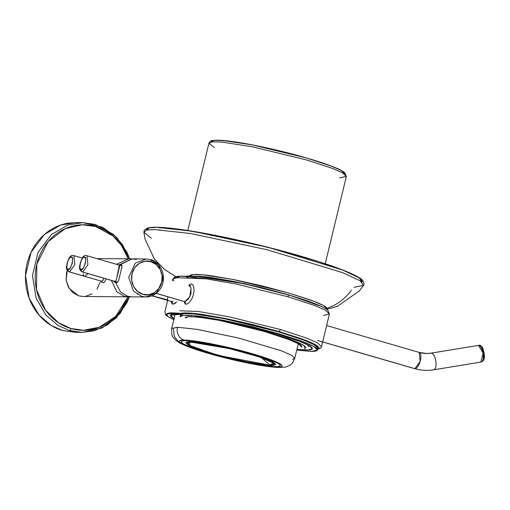 <?xml version="1.0" encoding="UTF-8"?>
<svg xmlns="http://www.w3.org/2000/svg" width="510" height="510" viewBox="0 0 510 510"><rect width="100%" height="100%" fill="white"/><g stroke="black" fill="none" stroke-linecap="round" stroke-linejoin="round"><path stroke-width="0.76" d="M129.157 296.839L120.124 313.452L107.565 324.876L94.229 330.799L82.008 332.373L69.577 330.55L58.102 325.482L46.027 315.174L36.102 298.203L32.468 275.604L38.04 252.329L51.351 234.568L67.639 225.108L82.818 222.634L67.639 225.108L51.351 234.568L38.04 252.329L32.468 275.604L36.102 298.203L46.027 315.174L58.102 325.482L69.577 330.55A2.11 0.842 -73.8 0 0 70.941 328.517C77.099 330.308 83.34 330.729 89.658 329.791C95.969 328.854 101.885 326.63 107.4 323.11C112.908 319.591 117.6 315.046 121.469 309.481L127.984 296.833L115.674 316.436L99.201 327.267L83.551 330.27L70.941 328.517L58.433 322.702L45.549 310.233L36.497 289.623L36.841 264.033L48.112 241.612L65.293 228.62L82.129 224.77L95.625 226.504L112.882 235.9L121.482 245.444L128.252 258.851L124.848 250.971C121.654 244.927 117.523 239.783 112.455 235.543C107.393 231.304 101.783 228.289 95.625 226.504C89.467 224.719 83.226 224.292 76.914 225.229C70.597 226.166 64.681 228.391 59.173 231.91C53.658 235.429 48.966 239.974 45.097 245.54C41.233 251.105 38.479 257.269 36.841 264.033C35.203 270.797 34.807 277.644 35.655 284.58C36.497 291.51 38.518 297.999 41.718 304.049C44.918 310.093 49.049 315.237 54.111 319.477C59.173 323.716 64.783 326.731 70.941 328.517A2.11 0.842 106.2 0 1 69.577 330.55L82.008 332.373L69.577 330.55L58.102 325.482L46.027 315.174L36.102 298.203L32.468 275.604L38.04 252.329L51.351 234.568L67.639 225.108L82.818 222.634L67.639 225.108L51.351 234.568L38.04 252.329L32.468 275.604L36.102 298.203L46.027 315.174L58.102 325.482L69.577 330.55A2.11 0.842 -73.8 0 0 70.941 328.517C77.099 330.308 83.34 330.729 89.658 329.791C95.969 328.854 101.885 326.63 107.4 323.11C112.908 319.591 117.6 315.046 121.469 309.481L127.984 296.833L115.674 316.436L99.201 327.267L83.551 330.27L70.941 328.517L58.433 322.702L45.549 310.233L36.497 289.623L36.841 264.033L48.112 241.612L65.293 228.62L82.129 224.77L95.625 226.504L112.882 235.9L121.482 245.444L128.252 258.851L124.848 250.971C121.654 244.927 117.523 239.783 112.455 235.543C107.393 231.304 101.783 228.289 95.625 226.504C89.467 224.719 83.226 224.292 76.914 225.229C70.597 226.166 64.681 228.391 59.173 231.91C53.658 235.429 48.966 239.974 45.097 245.54C41.233 251.105 38.479 257.269 36.841 264.033C35.203 270.797 34.807 277.644 35.655 284.58C36.497 291.51 38.518 297.999 41.718 304.049C44.918 310.093 49.049 315.237 54.111 319.477C59.173 323.716 64.783 326.731 70.941 328.517A2.11 0.842 106.2 0 1 69.577 330.55L82.008 332.373L94.229 330.799L107.565 324.876L120.124 313.452L129.157 296.839L120.124 313.452L107.565 324.876L94.229 330.799L82.008 332.373L69.577 330.55L58.102 325.482L46.027 315.174L36.102 298.203L32.468 275.604L38.04 252.329L51.351 234.568L67.639 225.108L82.818 222.634L95.249 224.457L113.418 234.428L122.438 244.59L129.438 258.857L122.438 244.59L113.418 234.428L95.249 224.457L113.418 234.428L122.438 244.59L129.438 258.857M129.616 258.857L126.996 252.284L116.72 237.424L102.465 227.179L82.818 222.634L102.465 227.179L116.72 237.424L126.996 252.284L129.616 258.857L126.996 252.284L116.72 237.424L102.465 227.179L82.818 222.634L75.843 222.583L60.671 225.057L44.376 234.517L31.072 252.278L25.5 275.553L29.134 298.152L39.06 315.123L51.134 325.431L62.609 330.499L75.04 332.322L62.609 330.499L51.134 325.431L39.06 315.123L29.134 298.152L25.5 275.553L31.072 252.278L44.376 234.517L60.671 225.057L75.843 222.583L60.671 225.057L44.376 234.517L31.072 252.278L25.5 275.553L29.134 298.152L39.06 315.123L51.134 325.431L62.609 330.499L75.04 332.322L82.008 332.373L101.739 328.115L116.363 317.851L126.907 302.781L129.336 296.845L126.907 302.781L116.363 317.851L101.739 328.115L82.008 332.373L75.04 332.322L82.008 332.373L101.739 328.115L116.363 317.851L126.907 302.781L129.336 296.845M76.78 222.596L68.818 223.08C62.245 224.056 56.1 226.37 50.362 230.029C44.631 233.688 39.755 238.412 35.732 244.201C31.709 249.989 28.847 256.402 27.145 263.434C25.443 270.472 25.028 277.593 25.908 284.803C26.788 292.013 28.891 298.764 32.213 305.05C35.541 311.342 39.837 316.691 45.103 321.102C50.369 325.507 56.202 328.644 62.609 330.499L75.875 332.329M83.436 296.508L78.84 295.876L72.783 292.619L68.321 287.066L66.134 280.054L66.568 272.659L67.275 270.325L66.147 280.143L69.156 288.494L78.84 295.876L83.436 296.508L78.84 295.876L72.783 292.619L68.321 287.066L66.134 280.054L66.568 272.659L67.275 270.325L66.147 280.143L69.156 288.494L78.84 295.876L83.143 296.501L128.443 296.839L124.14 296.208L116.796 291.765L111.441 280.423L116.796 291.765L124.14 296.208L128.443 296.839M100.005 282.361L97.027 289.023M91.966 293.926L85.578 296.335M116.471 264.308L128.724 258.851L116.471 264.308M288.131 296.82L236.857 284.153L206.219 278.842L187.597 278.116L206.219 278.842L236.857 284.153L288.131 296.82L314.829 305.554L325.456 310.252L329.428 313.962L325.456 310.252L314.829 305.554L288.131 296.82A2.11 0.842 -73.8 0 0 287.857 294.793A2.11 0.842 106.2 0 1 288.131 296.82L236.857 284.153L206.219 278.842L176.804 277.708L172.782 279.136L176.804 277.708L206.219 278.842L236.857 284.153L288.131 296.82L314.829 305.554L325.456 310.252L329.428 313.962L323.64 315.46L329.428 313.962L325.456 310.252L314.829 305.554L288.131 296.82A2.11 0.842 -73.8 0 0 287.857 294.793A2.11 0.842 -73.8 0 0 287.755 294.774A2.11 0.842 106.2 0 1 287.857 294.793A2.11 0.842 106.2 0 1 288.131 296.82M179.698 310.762L198.326 311.489L228.958 316.793L280.232 329.466L306.931 338.2L317.558 342.898L321.536 346.609L317.558 342.898L306.931 338.2L280.232 329.466L228.958 316.793L198.326 311.489L179.698 310.762L198.326 311.489L228.958 316.793L280.232 329.466A2.11 0.842 106.2 0 1 278.868 331.5L300.785 338.5C307.02 340.731 311.712 342.701 314.855 344.397C317.998 346.099 319.362 347.399 318.935 348.298L317.666 349.14L317.341 345.92L307.46 341.024L278.868 331.5A2.11 0.842 -73.8 0 0 280.232 329.466L306.931 338.2L317.558 342.898L321.536 346.609L317.558 342.898L306.931 338.2L280.232 329.466L228.958 316.793L198.326 311.489L179.698 310.762M252.444 324.468L278.868 331.5L300.785 338.5C307.02 340.731 311.712 342.701 314.855 344.397C317.998 346.099 319.362 347.399 318.935 348.298L317.666 349.14L317.341 345.92L307.46 341.024L278.868 331.5A2.11 0.842 -73.8 0 0 280.232 329.466A2.11 0.842 106.2 0 1 278.868 331.5L252.444 324.468L225.528 318.476L252.444 324.468M202.228 314.428L225.528 318.476L202.228 314.428C195.394 313.471 190.013 312.981 186.086 312.949C190.013 312.981 195.394 313.471 202.228 314.428M179.558 314.262C179.985 313.363 182.159 312.923 186.086 312.949C182.159 312.923 179.985 313.363 179.558 314.262M309.666 301.773C315.907 304.005 320.592 305.974 323.742 307.67C320.592 305.974 315.907 304.005 309.666 301.773M190.064 276.605L194.973 276.229C198.9 276.254 204.28 276.745 211.114 277.708L234.415 281.749L261.324 287.742L234.415 281.749L211.114 277.708C204.28 276.745 198.9 276.254 194.973 276.229L190.064 276.605M184.652 301.671L156.181 293.409L184.837 301.671L156.232 293.371L184.837 301.671L156.232 293.371L184.837 301.671L188.209 299.389L190.944 293.722L190.995 287.857L188.783 285.351M117.638 282.17L82.288 271.964L117.638 282.17M117.6 282.215L82.288 271.964L114.877 281.367L82.665 272.021L87.898 264.754L86.993 255.752L87.898 264.754L82.665 272.021L87.898 264.754L86.993 255.752L87.898 264.754L82.665 272.021A2.11 1.925 -89.6 0 1 81.3 269.439L82.416 268.98L83.583 267.661L85.4 263.338L85.68 259.003L85.151 257.671L84.265 257.199L83.149 257.658L81.982 258.978L80.172 263.3L79.885 267.635L80.414 268.968L81.3 269.439C77.673 271.594 81.689 255 84.265 257.199C87.892 255.045 83.882 271.639 81.3 269.439A2.11 1.925 90.4 0 0 82.665 272.021L114.877 281.367L115.987 280.621L116.631 278.632L119.423 267.081L119.627 265.589L118.83 265.047M179.507 341.113C179.82 340.45 181.42 340.132 184.308 340.151L196.178 341.241L213.314 344.212L233.102 348.617L252.533 353.787L268.642 358.938L278.989 363.273C281.303 364.522 282.304 365.479 281.992 366.142C281.679 366.805 280.079 367.13 277.191 367.111L265.321 366.021L248.191 363.05L228.403 358.638L208.972 353.468L192.856 348.324L182.51 343.989C180.196 342.739 179.195 341.783 179.507 341.113M261.177 364.535L271.62 365.492L275.846 364.644L273.201 362.119L264.097 358.3L249.919 353.768L232.815 349.222L215.405 345.34L200.328 342.726L189.879 341.77L185.659 342.618L188.298 345.142L197.402 348.961L211.586 353.487L228.684 358.039L246.094 361.915L261.177 364.535M189.828 276.248L187.125 276.337M298.286 343.727L294.755 358.313L292.16 355.597L281.788 350.937L239.062 338.162L197.319 329.403L177.486 327.254A10.551 9.614 90.4 0 0 184.308 340.151C188.815 339.654 217.859 343.81 252.533 353.787C286.607 363.764 285.428 367.697 277.191 367.111C272.691 367.602 243.64 363.445 208.972 353.468C174.892 343.498 176.071 339.564 184.308 340.151A10.551 9.614 -89.6 0 1 177.486 327.254L171.685 328.542L177.486 327.254L197.319 329.403L239.062 338.162L281.788 350.937L292.16 355.597L294.755 358.313L292.428 359.422M271.62 365.492L219.16 355.604L189.745 345.876L186.928 341.968L189.879 341.77L228.76 348.253L259.788 356.822L275.056 363.292L271.62 365.492M185.168 317.94L188.407 316.704L197.109 316.933L225.178 321.255L275.763 333.521L299.408 341.254L308.824 345.417L312.343 348.706L308.142 350.007L296.922 349.363L306.344 350.038C309.921 350.064 311.91 349.662 312.292 348.84C312.681 348.018 311.438 346.832 308.569 345.283C305.707 343.734 301.429 341.936 295.743 339.902L275.763 333.521L251.666 327.108L227.128 321.644L205.887 317.959L191.167 316.608C187.584 316.582 185.602 316.984 185.213 317.806M195.974 276.19C199.844 276.216 205.147 276.7 211.88 277.644L234.836 281.628L261.356 287.538L287.391 294.468L308.983 301.359L321.721 306.587L287.391 294.468L244.328 283.611L196.095 276.19M189.905 275.923L189.962 275.751C190.383 274.858 192.525 274.425 196.395 274.456C200.264 274.482 205.568 274.966 212.3 275.91L235.257 279.894L261.777 285.804L287.812 292.734L309.404 299.625C315.55 301.831 320.172 303.762 323.27 305.439C326.368 307.109 327.707 308.397 327.292 309.283M327.203 309.704L327.344 309.143L323.538 305.586L313.363 301.091L287.812 292.734L233.147 279.48L202.814 274.801L193.411 274.552L189.911 275.891L189.777 276.452M180.508 314.823C180.929 313.93 183.071 313.497 186.94 313.529C190.81 313.554 196.114 314.039 202.846 314.982L225.802 318.967L252.322 324.876L278.358 331.8L299.95 338.697C306.096 340.897 310.717 342.835 313.816 344.511C316.914 346.182 318.253 347.463 317.838 348.356M317.469 349.949L317.889 348.209L314.083 344.658L303.915 340.164L278.358 331.8L223.692 318.552L193.36 313.873L183.957 313.624L180.457 314.963L180.043 316.697L183.536 315.358L192.939 315.607L223.272 320.286L277.937 333.534L303.495 341.898L313.663 346.392L317.469 349.949L311.776 351.384L296.731 350.153L310.985 351.384C314.855 351.409 317.003 350.982 317.418 350.089C317.838 349.203 316.493 347.916 313.395 346.245C310.297 344.569 305.675 342.631 299.529 340.431L277.937 333.534L251.902 326.61L225.388 320.701L202.425 316.716C195.693 315.773 190.389 315.288 186.52 315.263C182.65 315.231 180.508 315.664 180.094 316.557M306.453 157.966L281.188 151.247L255.465 145.516L233.191 141.652L217.764 140.237C214.009 140.212 211.93 140.626 211.522 141.493M344.754 174.025C345.155 173.164 343.855 171.921 340.846 170.295C337.843 168.67 333.361 166.795 327.401 164.66M269.969 365.013C266.163 365.428 241.638 361.921 212.358 353.494L190.224 345.595L188.598 342.465L191.537 342.248L229.098 348.528L258.921 356.79L273.347 362.967L269.969 365.013L261.349 357.618L269.969 365.013L274.017 364.197L271.486 361.775L262.746 358.109L249.141 353.768L232.732 349.401L216.023 345.678L201.558 343.166L191.537 342.248L187.482 343.064L190.02 345.487L198.753 349.152L212.358 353.494L228.767 357.861L245.476 361.584L259.941 364.095L269.969 365.013M233.013 348.795L251.755 353.787L267.297 358.747L277.274 362.929C279.505 364.134 280.468 365.058 280.168 365.695C279.869 366.339 278.326 366.645 275.54 366.626L264.091 365.581L247.567 362.712L228.486 358.46L209.744 353.475L194.208 348.515L184.231 344.326C182 343.128 181.031 342.204 181.33 341.56C181.636 340.922 183.179 340.61 185.965 340.629L197.408 341.681L213.932 344.55L233.013 348.795M185.105 276.197L189.886 275.993M325.233 263.74L346.36 176.422L342.554 172.871L332.38 168.376L306.829 160.012L252.163 146.765L221.831 142.086L212.428 141.837L208.928 143.176L212.428 141.837L221.831 142.086L252.163 146.765L306.829 160.012L332.38 168.376L342.554 172.871L346.36 176.422L339.494 177.856M251.755 353.787C265.697 357.593 290.477 366.562 275.54 366.626C259.38 366.339 222.003 357.274 209.744 353.475C195.802 349.669 171.028 340.693 185.965 340.629C202.119 340.922 239.496 349.987 251.755 353.787M214.372 147.588L208.928 143.176L187.801 230.494M344.664 174.171L341.732 170.793L331.914 166.337L306.453 157.966L252.182 144.872L222.685 140.467L214.072 140.422L211.465 141.946M186.921 276.356L191.154 276.273M327.082 308.219A52.76 48.055 90.4 0 0 349.637 292.466M327.331 309.181L337.39 306.344L359.346 290.923L363.496 285.396L360.168 280.857L342.975 272.767L267.023 249.715L190.561 233.516L154.269 229.532L146.861 230.067L143.877 232.26L146.861 230.067L154.269 229.532L190.561 233.516L267.023 249.715L342.975 272.767L360.168 280.857L363.496 285.396L354.112 287.296M351.435 290.094A52.76 48.055 -89.6 0 1 327.089 308.212M149.615 227.804L146.574 229.353M362.31 282.036L361.201 279.474L355.993 275.993L346.883 271.741L334.216 266.864L318.482 261.56L280.334 250.487L238.246 240.21L217.732 235.869L181.668 229.608L167.503 227.932M82.269 258.079L73.924 255.657C70.737 254.184 68.251 257.786 66.459 266.475C66.128 268.789 67.046 270.587 69.22 271.868L101.809 281.271L69.596 271.926L74.83 264.652L73.924 255.657L74.83 264.652L69.596 271.926A2.11 1.925 -89.6 0 1 68.232 269.344L69.347 268.885L70.514 267.565L72.331 263.243L72.611 258.908L72.082 257.575L71.196 257.104L70.087 257.563L68.914 258.882L67.103 263.205L66.823 267.54L67.346 268.872L68.232 269.344C64.604 271.498 68.62 254.904 71.196 257.104C74.823 254.949 70.813 271.543 68.232 269.344A2.11 1.925 90.4 0 0 69.596 271.926L101.809 281.271L102.918 280.525L103.638 278.16M82.818 222.634L75.843 222.583L82.818 222.634L95.249 224.457L82.818 222.634L67.639 225.108L51.351 234.568L38.04 252.329L32.468 275.604L36.102 298.203L46.027 315.174L58.102 325.482L69.577 330.55L82.008 332.373M45.103 321.102C50.369 325.507 56.202 328.644 62.609 330.499C56.202 328.644 50.369 325.507 45.103 321.102C39.837 316.691 35.541 311.342 32.213 305.05C35.541 311.342 39.837 316.691 45.103 321.102M25.908 284.803C26.788 292.013 28.891 298.764 32.213 305.05C28.891 298.764 26.788 292.013 25.908 284.803C25.028 277.593 25.443 270.472 27.145 263.434C25.443 270.472 25.028 277.593 25.908 284.803M35.732 244.201C31.709 249.989 28.847 256.402 27.145 263.434C28.847 256.402 31.709 249.989 35.732 244.201C39.755 238.412 44.631 233.688 50.362 230.029C44.631 233.688 39.755 238.412 35.732 244.201M68.818 223.08C62.245 224.056 56.1 226.37 50.362 230.029C56.1 226.37 62.245 224.056 68.818 223.08M150.45 259.609A2.11 0.842 106.2 0 1 150.552 259.622A2.11 0.842 -73.8 0 0 150.45 259.609L146.147 258.978L135.258 263.109L128.718 277.312L133.416 291.012L141.563 296.335L145.866 296.967L141.563 296.335L133.416 291.012L128.718 277.312L135.258 263.109L146.147 258.978L150.45 259.609L158.604 264.932L163.296 278.632L156.761 292.836L145.866 296.967L83.143 296.501L78.84 295.876L72.783 292.619L68.321 287.066L66.134 280.054L66.568 272.659L67.275 270.325L66.147 280.143L69.156 288.494L78.84 295.876L83.143 296.501L131.931 296.865L127.627 296.233L120.551 292.058L115.082 281.482L120.551 292.058L127.627 296.233L131.931 296.865M119.671 264.639L132.211 258.876L136.514 259.507L132.211 258.876L119.302 265.117L86.993 255.752C83.806 254.28 81.319 257.888 79.528 266.571C79.197 268.885 80.115 270.683 82.288 271.964C80.115 270.683 79.197 268.885 79.528 266.571C81.319 257.888 83.806 254.28 86.993 255.752L122.005 265.914M106.029 278.855L104.614 282.024L103.173 282.757L101.394 282.005L100.336 280.902M151.954 295.825L171.774 301.576L173.209 301.091L171.774 301.576L151.954 295.825L167.733 299.823M151.878 295.857L171.06 301.365M307.294 344.62L308.467 346.513L307.294 344.62M171.475 301.544A2.11 1.944 -56 0 1 172.265 303.89L173.139 304.158L176.67 301.894L175.064 303.393L173.132 304.158L171.781 303.367L171.175 301.18M174.076 318.648L170.544 315.308L181.356 314.141L176.734 313.937C173.037 313.905 170.99 314.319 170.589 315.167C170.193 316.022 171.475 317.245 174.433 318.839M215.73 319.509L264.059 331.392L288.469 339.373L298.184 343.67L301.818 347.068M196.267 277.363L180.534 276.139L175.306 277.867L175.376 277.44C175.803 276.541 177.977 276.101 181.904 276.133L189.267 276.554M233.261 322.906L265.799 331.404L287.716 338.404C293.951 340.635 298.643 342.605 301.786 344.301C304.929 346.003 306.293 347.304 305.866 348.202M173.017 312.853L183.766 313.637L166.757 313.835L167.758 316.296L173.827 319.674L170.576 318.068C167.427 316.372 166.069 315.072 166.489 314.166C166.917 313.267 169.09 312.828 173.017 312.853M301.767 347.202C302.169 346.354 300.887 345.13 297.929 343.53C294.965 341.929 290.553 340.081 284.682 337.977L264.059 331.392L239.184 324.774L215.787 319.521M233.197 322.894L265.799 331.404A2.11 0.842 -73.8 0 0 266.481 330.92A2.11 0.842 106.2 0 1 265.799 331.404L293.964 340.763L303.966 345.608L304.961 348.91M173.884 280.972L172.782 279.136L172.437 280.551M171.583 301.614A2.11 1.944 124 0 1 172.265 303.89L171.207 301.467M101.107 281.125A2.11 1.664 -48.1 0 1 101.35 281.966A2.11 1.664 131.9 0 0 101.107 281.125M103.218 279.824L103.632 278.211M100.884 280.863L101.809 281.271M103.173 282.757L101.35 281.966M160.076 229.73L159.719 229.73M362.132 282.323L359.295 277.969L342.854 270.102L268.394 247.388L192.633 231.279L156.678 227.32L149.271 227.874L146.491 230.15M151.355 238.246L143.877 232.26L145.057 239.145L154.383 258.997L164.411 269.35L176.039 276.847M81.3 269.439L82.416 268.98L83.583 267.661L85.4 263.338L85.68 259.003L85.151 257.671L84.265 257.199L83.149 257.658L81.982 258.978L80.172 263.3L79.885 267.635L80.414 268.968L81.3 269.439C77.673 271.594 81.689 255 84.265 257.199C87.892 255.045 83.882 271.639 81.3 269.439A2.11 1.925 90.4 0 0 82.665 272.021A2.11 1.925 -89.6 0 1 81.3 269.439M70.941 328.517C77.099 330.308 83.34 330.729 89.658 329.791C95.969 328.854 101.885 326.63 107.4 323.11C112.908 319.591 117.6 315.046 121.469 309.481L127.984 296.833L115.674 316.436L99.201 327.267L83.551 330.27L70.941 328.517L58.433 322.702L45.549 310.233L36.497 289.623L36.841 264.033L48.112 241.612L65.293 228.62L82.129 224.77L95.625 226.504L112.882 235.9L121.482 245.444L128.252 258.851L124.848 250.971C121.654 244.927 117.523 239.783 112.455 235.543C107.393 231.304 101.783 228.289 95.625 226.504C89.467 224.719 83.226 224.292 76.914 225.229C70.597 226.166 64.681 228.391 59.173 231.91C53.658 235.429 48.966 239.974 45.097 245.54C41.233 251.105 38.479 257.269 36.841 264.033C35.203 270.797 34.807 277.644 35.655 284.58C36.497 291.51 38.518 297.999 41.718 304.049C44.918 310.093 49.049 315.237 54.111 319.477C59.173 323.716 64.783 326.731 70.941 328.517A2.11 0.842 106.2 0 1 69.577 330.55A2.11 0.842 -73.8 0 0 70.941 328.517M118.581 265.041L120.679 264.492L121.814 265.06L121.966 266.717L118.747 280.028L117.682 282.119L116.242 282.852L114.463 282.1L113.398 280.997M144.84 261.248L150.826 261.655L156.213 264.55L160.178 269.484L162.123 275.719L161.74 282.291L159.101 288.207L154.594 292.568L148.92 294.71L142.927 294.302L137.547 291.408L133.582 286.467L131.637 280.239L132.02 273.666L134.659 267.75L139.166 263.389L144.84 261.248M145.866 296.967C152.605 296.75 157.718 293.543 161.211 287.34C167.388 275.336 159.815 261.445 150.546 259.622A2.11 0.842 106.2 0 1 150.826 261.655C155.333 262.261 164.462 270.153 161.74 282.291C158.616 294.315 147.122 296.221 142.927 294.302C138.427 293.696 129.298 285.804 132.02 273.666C135.144 261.643 146.638 259.737 150.826 261.655A2.11 0.842 -73.8 0 0 150.552 259.622L146.147 258.978L96.868 258.615L128.724 258.851M188.802 285.3L191.135 283.847L192.684 284.688L193.736 287.002L194.068 290.375L193.539 294.257L192.2 298.089L190.275 301.321L188.133 303.495L186.201 304.253L184.849 303.463L184.244 301.282M186.201 304.253L185.328 303.979A2.11 1.944 124 0 0 184.652 301.71A2.11 1.944 -56 0 1 185.334 303.985M184.129 301.461L184.837 301.671L189.777 296.916L191.046 288.029M114.176 281.22A2.11 1.664 -48.1 0 1 114.418 282.062A2.11 1.664 131.9 0 0 114.176 281.22M116.286 279.92L116.701 278.307M117.032 276.522L119.346 265.162M113.947 280.959L114.877 281.367M116.242 282.852L114.418 282.062M84.698 276.305L87.956 273.609L84.698 276.305A2.11 1.925 -89.6 0 1 83.334 273.73A2.11 1.925 90.4 0 0 84.698 276.305M167.662 299.759A8.441 0.79 -77 0 1 167.815 296.788A8.441 0.79 103 0 0 167.662 299.759M317.596 340.444L414.923 368.692L420.151 361.424L419.245 352.423L426.519 353.487A33.768 30.753 90.4 0 0 431.262 353.118A33.768 30.753 -89.6 0 1 426.513 353.487A33.768 30.753 -89.6 0 1 419.685 352.595M317.583 340.495L414.541 368.634L322.671 341.917M433.87 369.775A8.441 3.442 -99.3 0 0 435.808 361.054A8.441 3.442 -99.3 0 0 431.262 353.118L478.571 345.372L431.262 353.118A8.441 3.442 80.7 0 1 435.808 361.054A8.441 3.442 80.7 0 1 433.87 369.775M419.424 352.486A8.441 3.372 106.2 0 1 420.202 361.239A8.441 3.372 106.2 0 1 414.923 368.692M481.179 362.03A8.441 3.442 -99.3 0 0 483.117 353.309A8.441 3.442 -99.3 0 0 478.571 345.372M484.041 357.854L484.207 353.43L482.849 348.999L481.816 347.635M426.519 353.487L431.02 353.137L478.571 345.372L483.097 353.188L480.815 362.075M482.983 359.531L484.086 352.671L480.962 347.17M321.536 346.609L329.428 313.962L327.688 310.093C322.397 306.07 309.117 300.97 287.85 294.786C309.117 300.97 322.397 306.07 327.688 310.093L329.428 313.962L321.536 346.609L320.522 348.215L317.602 349.382L320.522 348.215L321.536 346.609M191.033 285.944L189.267 285.434M175.21 313.95L171.685 328.542C171.22 337.958 173.668 337.301 175.351 339.896L179.042 342.548C183.613 345.104 190.447 347.82 199.557 350.682C214.5 355.393 230.596 359.512 247.86 363.05C260.183 365.536 269.975 366.983 277.223 367.391C283.369 367.385 286.671 367.079 287.136 366.467C289.431 365.236 292.02 365.402 294.755 358.313M137.222 294.346L138.076 293.785M186.469 278.014L189.21 276.567L194.928 276.159L243.761 283.681L287.85 294.786L243.761 283.681L194.928 276.159L189.21 276.567L186.469 278.014M173.508 328.982L174.229 336.294L177.25 340.38L180.559 342.777M208.928 143.176C210.286 141.168 211.408 140.288 212.294 140.543L218.172 140.18C228.321 140.543 243.729 142.934 264.397 147.364C300.039 155.059 338.073 166.713 344.594 172.565L346.36 176.422M132.211 258.876L96.868 258.615M167.631 300.428L164.883 311.776L165.68 314.702L166.662 315.684L173.814 319.719M172.782 279.136L174.822 276.898L181.86 276.063L206.091 278.83M363.496 285.396C364.535 285.364 364.331 280.009 359.212 277.752C346.239 269.184 296.59 253.578 246.4 242.052C203.586 232.12 164.673 226.058 151.209 227.422L147.613 228.034L144.362 230.144L143.877 232.26M326.63 325.546L419.245 352.423M414.541 368.634C420.865 370.458 427.272 370.846 433.749 369.801L481.058 362.055C483.372 361.118 484.519 359.384 484.5 356.853C483.741 348.215 481.689 344.397 478.329 345.391"/></g></svg>
